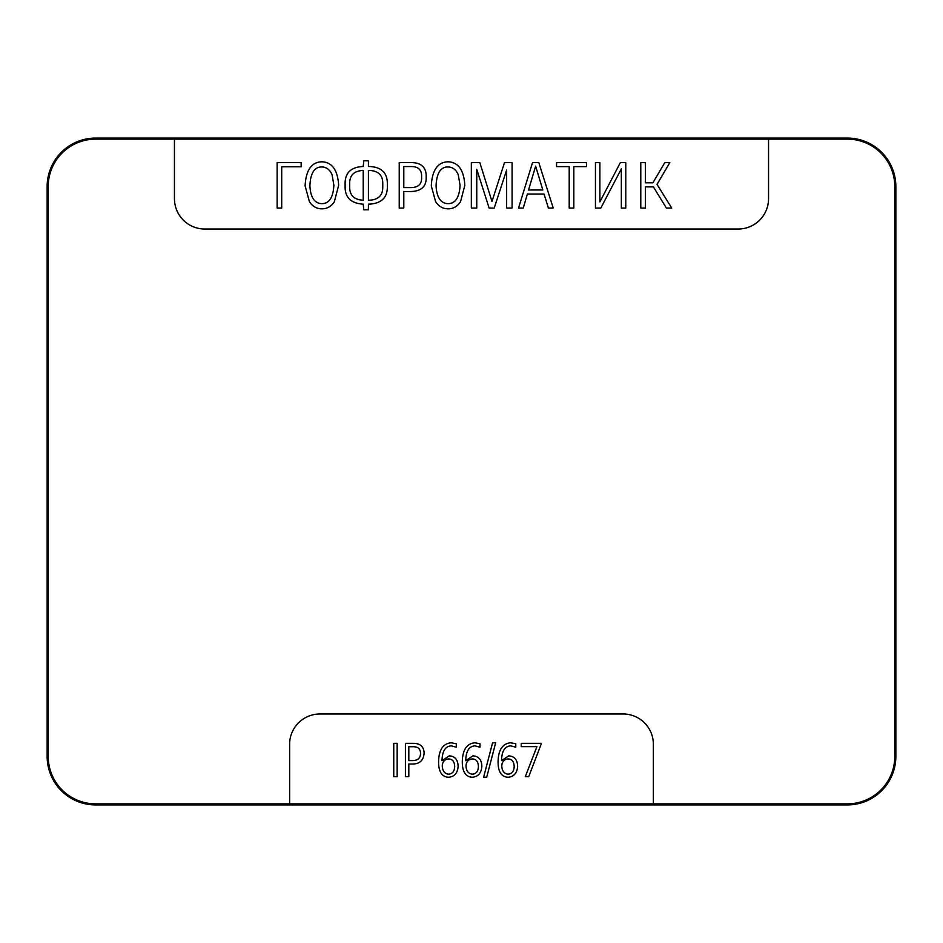 <?xml version="1.0" encoding="UTF-8"?>
<svg xmlns="http://www.w3.org/2000/svg" width="943" height="943" viewBox="0 0 943 943"><rect width="100%" height="100%" fill="white"/><g stroke="black" fill="none" stroke-linecap="round" stroke-linejoin="round"><path stroke-width="1.41" d="M47.15 756.416L47.15 186.584A48.494 48.494 0 0 1 95.644 138.079L847.356 138.079A48.494 48.494 0 0 1 895.85 186.584L895.85 756.416A48.494 48.494 0 0 1 847.356 804.921L95.644 804.921A48.494 48.494 0 0 1 47.15 756.416L47.15 186.584A48.494 48.494 0 0 1 95.644 138.079L847.356 138.079A48.494 48.494 0 0 1 895.85 186.584L895.85 756.416A48.494 48.494 0 0 1 847.356 804.921L95.644 804.921A48.494 48.494 0 0 1 47.15 756.416L48.211 756.416A47.445 47.445 0 0 0 95.644 803.86L847.356 803.86A47.445 47.445 0 0 0 894.789 756.416L894.789 186.584A47.445 47.445 0 0 0 847.356 139.14L95.644 139.14A47.445 47.445 0 0 0 48.211 186.584L48.211 756.416M768.545 139.14L768.545 198.702A30.306 30.306 0 0 1 738.239 229.019L204.761 229.019A30.306 30.306 0 0 1 174.455 198.702L174.455 139.14M289.631 803.86L289.631 744.298A30.306 30.306 0 0 1 319.948 713.981L623.052 713.981A30.306 30.306 0 0 1 653.369 744.298L653.369 803.86M541.082 744.404L528.717 776.678L525.286 776.678L536.932 746.632L521.22 746.632L521.22 743.343L541.082 743.343L541.082 744.404M515.75 747.174L510.693 745.854C504.776 746.29 501.723 751.217 501.535 760.659L508.713 755.873C514.395 756.215 517.353 759.657 517.613 766.176C517.2 773.036 513.994 776.726 507.971 777.256C501.44 776.879 498.14 771.822 498.069 762.062C498.269 749.991 502.454 743.567 510.634 742.801L515.75 743.768L515.75 747.174M514.183 766.635C513.982 771.315 511.955 773.826 508.088 774.191C504.092 773.731 501.982 770.926 501.759 765.775C502.1 761.59 504.199 759.315 508.053 758.938C511.99 759.08 514.029 761.649 514.183 766.635M397.156 776.678L393.75 776.678L393.75 743.343L397.156 743.343L397.156 776.678M625.775 162.597L625.775 208.061L621.331 208.061L621.331 168.891L600.821 208.061L595.446 208.061L595.446 162.597L599.889 162.597L599.889 201.885L620.353 162.597L625.775 162.597M471.335 208.061L471.335 162.597L479.822 162.597L491.987 201.507L504.493 162.597L512.084 162.597L512.084 208.061L506.65 208.061L506.65 170.011L494.203 208.061L489.111 208.061L476.769 169.351L476.769 208.061L471.335 208.061M431.293 185.901C432.118 170.117 437.705 162.078 448.078 161.783C458.333 162.243 463.921 170.094 464.828 185.347L460.502 201.802C457.343 206.493 453.206 208.827 448.078 208.827C442.904 208.827 438.743 206.434 435.583 201.637L431.293 185.901M460.054 185.205C459.441 197.417 455.445 203.57 448.043 203.664C440.735 203.393 436.739 197.488 436.067 185.971C436.597 173.147 440.617 166.805 448.114 166.946C452.758 167.182 456.141 169.775 458.263 174.738L460.054 185.205M411.619 162.597C420.943 162.785 425.8 167.005 426.189 175.245L426.189 178.757C425.871 187.044 420.684 191.299 410.606 191.535L403.804 191.535L403.804 208.061L399.231 208.061L399.231 162.597L411.619 162.597M403.804 166.546L411.49 166.546C418.032 166.605 421.403 169.587 421.615 175.516L421.615 178.581C421.509 184.604 417.796 187.598 410.464 187.586L403.804 187.586L403.804 166.546M301.159 166.77L281.709 166.77L281.709 208.061L277.136 208.061L277.136 162.597L301.159 162.597L301.159 166.77M305.108 185.901C305.933 170.117 311.532 162.078 321.893 161.783C332.148 162.243 337.735 170.094 338.643 185.347L334.329 201.802C331.17 206.493 327.021 208.827 321.893 208.827C316.718 208.827 312.557 206.434 309.398 201.637L305.108 185.901M333.869 185.205C333.256 197.417 329.26 203.57 321.858 203.664C314.549 203.393 310.553 197.488 309.893 185.971C310.412 173.147 314.432 166.805 321.928 166.946C326.573 167.182 329.956 169.775 332.077 174.738L333.869 185.205M369.444 166.498C381.349 167.041 387.314 172.71 387.337 183.508L387.337 187.327C387.231 197.794 381.267 203.405 369.444 204.148L368.418 204.148L368.418 209.794L363.762 209.794L363.22 204.148C351.291 203.405 345.256 197.794 345.114 187.327L345.114 183.508C345.079 172.71 351.114 167.041 363.22 166.498L363.762 160.817L368.418 160.817L368.418 166.498L369.444 166.498M363.22 170.447L363.22 200.199C354.273 199.775 349.759 195.519 349.688 187.457L349.688 183.461C349.641 175.162 354.155 170.824 363.22 170.447M368.418 170.447L369.444 170.447C378.355 170.824 382.787 175.162 382.764 183.461L382.764 187.457C382.669 195.519 378.237 199.775 369.444 200.199L368.418 200.199L368.418 170.447M544.028 194.022L527.385 194.022L523.247 208.061L518.544 208.061L532.536 162.597L538.795 162.597L553.223 208.061L548.425 208.061L544.028 194.022M535.636 166.145L542.826 189.991L528.54 189.991L535.636 166.145M586.57 166.628L573.827 166.628L573.827 208.061L569.207 208.061L569.207 166.628L556.547 166.628L556.547 162.597L586.57 162.597L586.57 166.628M653.393 186.879L645.354 186.879L645.354 208.061L640.78 208.061L640.78 162.597L645.354 162.597L645.354 182.789L652.898 182.789L664.803 162.597L669.813 162.597L657.035 184.392L671.722 208.061L666.395 208.061L653.393 186.879M408.802 764.03L408.802 776.678L405.407 776.678L405.407 743.343L413.753 743.343C420.46 743.497 423.914 746.809 424.114 753.268C423.548 760.235 419.824 763.818 412.963 764.03L408.802 764.03M412.704 760.6L408.802 760.6L408.802 746.715L413.152 746.715C418.055 746.715 420.507 748.954 420.507 753.445C420.448 758.113 417.843 760.506 412.704 760.6M456.259 747.174L451.19 745.854C445.273 746.29 442.22 751.217 442.031 760.659L449.222 755.873C454.891 756.215 457.862 759.657 458.121 766.176C457.709 773.036 454.491 776.726 448.479 777.256C441.949 776.879 438.648 771.822 438.578 762.062C438.778 749.991 442.962 743.567 451.131 742.801L456.259 743.768L456.259 747.174M454.679 766.635C454.479 771.315 452.451 773.826 448.585 774.191C444.589 773.731 442.479 770.926 442.267 765.775C442.609 761.59 444.707 759.315 448.562 758.938C452.487 759.08 454.538 761.649 454.679 766.635M479.987 747.174L474.918 745.854C469.001 746.29 465.948 751.217 465.759 760.659L472.95 755.873C478.62 756.215 481.59 759.657 481.849 766.176C481.437 773.036 478.219 776.726 472.195 777.256C465.677 776.879 462.376 771.822 462.294 762.062C462.494 749.991 466.691 743.567 474.859 742.801L479.987 743.768L479.987 747.174M478.407 766.635C478.207 771.315 476.18 773.826 472.313 774.191C468.317 773.731 466.207 770.926 465.995 765.775C466.337 761.59 468.435 759.315 472.29 758.938C476.215 759.08 478.254 761.649 478.407 766.635M483.618 777.244L492.588 742.778L495.664 742.778L486.694 777.244L483.618 777.244M895.85 186.584L894.789 186.584M895.85 756.416L894.789 756.416M847.356 138.079L847.356 139.14M847.356 804.921L847.356 803.86M95.644 804.921L95.644 803.86M95.644 138.079L95.644 139.14M47.15 186.584L48.211 186.584"/></g></svg>
